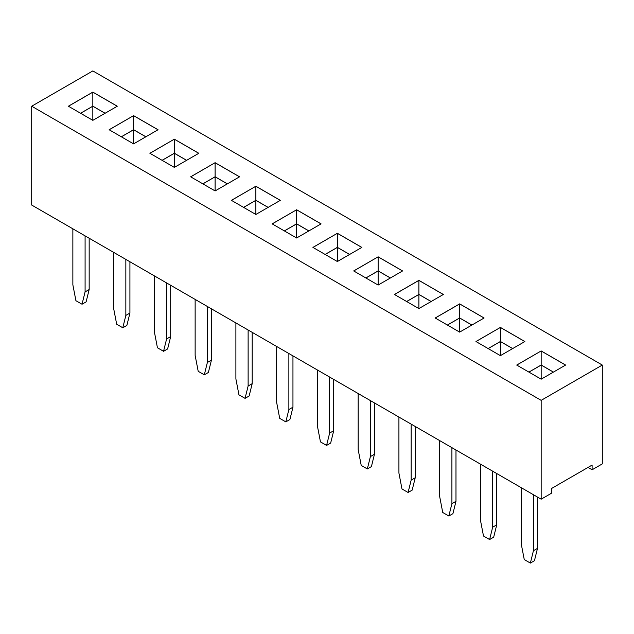 <?xml version="1.0" encoding="UTF-8"?>
<svg xmlns="http://www.w3.org/2000/svg" width="634" height="634" viewBox="0 0 634 634"><rect width="100%" height="100%" fill="white"/><g stroke="black" fill="none" stroke-linecap="round" stroke-linejoin="round"><path stroke-width="0.95" d="M541.167 400.355L541.167 499.188L31.7 205.051L31.7 106.219L541.167 400.355L602.3 365.057L92.833 70.921L31.7 106.219M541.167 499.188L551.35 493.307L551.35 488.6L592.108 465.071L592.108 469.778L602.3 463.89L602.3 365.057M378.133 256.818L353.685 270.94L378.133 285.054L402.59 270.94L378.133 256.818L353.724 270.964M443.348 294.469L418.892 280.347L394.435 294.469L418.892 308.584L443.348 294.469M484.107 317.999L459.65 303.876L435.193 317.999L459.65 332.121L484.107 317.999M516.71 365.057L541.167 379.18L565.615 365.057L541.167 350.943L516.71 365.057M500.408 355.65L524.865 341.528L500.408 327.413L475.952 341.528L500.408 355.65L500.408 341.528L488.18 348.589M255.867 214.466L280.315 200.344L255.867 186.222L231.41 200.344L255.867 214.466L255.867 200.344L243.638 207.405M296.625 209.759L272.168 223.873L296.625 237.996L321.073 223.873L296.625 209.759L272.208 223.897M337.375 233.288L312.927 247.403L337.375 261.525L361.832 247.403L337.375 233.288L312.966 247.426M133.592 143.87L158.048 129.748L133.592 115.634L109.135 129.748L133.592 143.87L133.592 129.748L121.363 136.809M174.35 139.163L149.893 153.285L174.35 167.4L198.807 153.285L174.35 139.163L149.933 153.309M190.652 176.815L215.108 190.929L239.565 176.815L215.108 162.692L190.652 176.815M117.29 106.219L92.833 92.104L68.385 106.219L92.833 120.341L117.29 106.219M592.108 469.778L588.035 467.424M402.55 270.964L378.133 256.865L378.133 270.892L365.866 277.969M443.309 294.493L418.892 280.394L394.483 294.493M418.892 280.347L418.892 294.422L406.624 301.507M484.067 318.022L459.65 303.924L435.233 318.022M459.65 303.876L459.65 317.951L447.382 325.036M541.167 350.943L516.75 365.081M565.576 365.081L541.167 350.99L541.167 365.01L528.899 372.095M500.408 327.413L475.991 341.552M524.817 341.552L500.408 327.461L500.408 341.48L488.14 348.565M255.867 186.222L231.45 200.368M280.276 200.368L255.867 186.269L255.867 200.296L243.599 207.381M321.034 223.897L296.625 209.806L296.625 223.826L284.357 230.911M361.792 247.426L337.375 233.336L337.375 247.355L325.107 254.44M133.592 115.634L109.183 129.772M158.009 129.772L133.592 115.681L133.592 129.701L121.324 136.785M198.767 153.309L174.35 139.211L174.35 153.238L162.082 160.315M215.108 162.692L190.691 176.838M239.517 176.838L215.108 162.74L215.108 176.767L202.84 183.852M117.25 106.243L92.833 92.152L68.424 106.243M92.833 92.104L92.833 106.171L80.566 113.256M455.981 450.005L455.981 501.304L451.907 503.658L451.907 447.652M451.907 503.658L448.848 516.013L442.738 512.486L439.679 496.604L439.679 440.598M496.739 473.543L496.739 524.841L492.666 527.195L492.666 471.189M492.666 527.195L489.606 539.542L483.496 536.015L480.437 520.134L480.437 464.128M537.497 497.072L537.497 548.37L533.424 550.724L533.424 494.718M533.424 550.724L530.365 563.079L524.247 559.545L521.196 543.663L521.196 487.657M415.222 426.476L415.222 477.774L411.149 480.128L411.149 424.122M411.149 480.128L408.09 492.483L401.98 488.957L398.921 473.067L398.921 417.069M374.464 402.947L374.464 454.245L370.391 456.599L370.391 400.593M370.391 456.599L367.332 468.954L361.221 465.419L358.162 449.538L358.162 393.532M170.681 285.292L170.681 336.591L166.607 338.944L166.607 282.938M166.607 338.944L163.548 351.299L157.438 347.765L154.379 331.883L154.379 275.877M252.197 332.351L252.197 383.649L248.124 386.003L248.124 329.997M248.124 386.003L245.065 398.358L238.947 394.831L235.896 378.95L235.896 322.944M211.439 308.821L211.439 360.12L207.366 362.474L207.366 306.468M207.366 362.474L204.306 374.829L198.196 371.302L195.137 355.412L195.137 299.414M292.956 355.888L292.956 407.186L288.874 409.54L288.874 353.534M288.874 409.54L285.823 421.887L279.705 418.361L276.654 402.479L276.654 346.473M333.714 379.417L333.714 430.716L329.632 433.07L329.632 377.064M329.632 433.07L326.581 445.425L320.463 441.89L317.404 426.008L317.404 370.002M129.922 261.763L129.922 313.061L125.849 315.415L125.849 259.409M125.849 315.415L122.79 327.77L116.68 324.236L113.621 308.354L113.621 252.348M89.164 238.233L89.164 289.532L85.091 291.886L85.091 235.88M85.091 291.886L82.032 304.233L75.921 300.706L72.862 284.825L72.862 228.819M390.401 277.969L378.133 270.892M431.16 301.507L418.892 294.422M471.918 325.036L459.65 317.951M553.434 372.095L541.167 365.01M512.676 348.565L500.408 341.48M268.134 207.381L255.867 200.296M308.893 230.911L296.625 223.826M349.643 254.44L337.375 247.355M145.86 136.785L133.592 129.701M186.618 160.315L174.35 153.238M227.376 183.852L215.108 176.767M105.101 113.256L92.833 106.171M455.981 501.304L452.922 513.659L448.848 516.013M496.739 524.841L493.68 537.188L489.606 539.542M537.497 548.37L534.438 560.725L530.365 563.079M415.222 477.774L412.171 490.13L408.09 492.483M374.464 454.245L371.413 466.6L367.332 468.954M170.681 336.591L167.622 348.946L163.548 351.299M252.197 383.649L249.138 396.004L245.065 398.358M211.439 360.12L208.38 372.475L204.306 374.829M292.956 407.186L289.897 419.534L285.823 421.887M333.714 430.716L330.655 443.071L326.581 445.425M129.922 313.061L126.871 325.416L122.79 327.77M89.164 289.532L86.113 301.879L82.032 304.233M390.362 277.993L378.133 270.94L365.905 277.993M431.12 301.53L418.892 294.469L406.663 301.53M471.878 325.06L459.65 317.999L447.422 325.06M553.395 372.118L541.167 365.057L528.938 372.118M512.637 348.589L500.408 341.528M268.095 207.405L255.867 200.344M308.845 230.934L296.625 223.873L284.397 230.934M349.603 254.464L337.375 247.403L325.155 254.464M145.82 136.809L133.592 129.748M186.578 160.339L174.35 153.285L162.122 160.339M227.337 183.876L215.108 176.815L202.88 183.876M105.062 113.28L92.833 106.219L80.605 113.28M378.133 270.94L378.133 285.054M418.892 294.469L418.892 308.584M459.65 317.999L459.65 332.121M541.167 365.057L541.167 379.18M296.625 223.873L296.625 237.996M337.375 247.403L337.375 261.525M174.35 153.285L174.35 167.4M215.108 176.815L215.108 190.929M92.833 106.219L92.833 120.341"/></g></svg>

